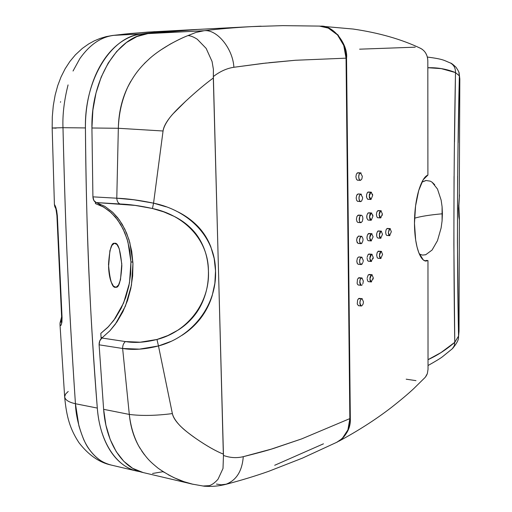 <?xml version="1.0" encoding="UTF-8"?>
<svg xmlns="http://www.w3.org/2000/svg" width="512" height="512" viewBox="0 0 512 512"><rect width="100%" height="100%" fill="white"/><g stroke="black" fill="none" stroke-linecap="round" stroke-linejoin="round"><path stroke-width="0.77" d="M114.355 243.27L114.912 243.245C118.125 242.733 120.435 250.208 121.843 265.677C120.928 280.506 119.014 287.712 116.096 287.283L114.669 287.117L116.096 287.283L118.541 285.018L120.48 279.789L121.792 263.93L119.277 248.832L116.96 244.474L114.355 243.27L111.878 245.446L109.901 250.675L108.563 266.771C108.813 272.89 109.677 277.952 111.149 281.958L113.498 286.221L116.096 287.283L115.379 287.328C112.134 287.725 109.843 280.115 108.506 264.512C109.504 249.754 111.456 242.675 114.355 243.27M60.634 101.702L60.435 102.246M54.419 204.582L56.672 210.49L57.35 215.853L59.795 276.096L62.067 317.696L61.869 322.534L60.934 325.344L60.16 325.51L60.006 324.602C60.96 326.995 61.645 324.691 62.067 317.696L61.632 317.235L62.067 317.696L57.35 215.853L56.922 215.629L57.35 215.853C56.723 209.997 55.789 206.298 54.547 204.742M140.058 471.693L136.192 470.918C129.414 469.197 123.226 465.536 117.626 459.942C112.032 454.317 107.456 447.046 103.91 438.118C100.384 429.158 98.176 419.149 97.306 408.07L75.437 403.731C68.614 402.195 65.024 399.853 64.659 396.704C65.024 399.853 68.614 402.195 75.437 403.731C71.706 347.661 69.126 302.662 67.699 268.742C66.054 235.232 64.48 188.218 62.982 127.693L52.16 127.994L62.982 127.693C64.461 188.39 66.035 235.405 67.699 268.742C69.088 302.528 71.674 347.526 75.437 403.731L97.306 408.07C90.048 318.656 86.086 225.274 85.427 127.93L62.982 127.693L85.427 127.93C85.331 115.878 86.694 104.25 89.517 93.062C92.365 81.888 96.429 71.962 101.722 63.29C107.027 54.65 113.12 47.821 120.013 42.797C126.899 37.811 134.074 34.854 141.536 33.939L113.946 35.347L125.05 34.048L147.68 32.102L185.466 30.067C169.722 30.925 155.072 32.211 141.536 33.939L188.25 29.933M188.589 29.914L185.466 30.067M140.032 471.686L136.915 471.098C116.358 466.688 99.725 441.728 97.306 408.07C93.446 358.33 90.624 312.634 88.832 271.002C87.053 229.53 85.92 181.837 85.427 127.93C84.384 79.085 111.571 36.397 141.536 33.939L113.946 35.347C101.171 36.826 89.811 44.576 79.853 58.605L73.037 71.021M100.813 333.382L108.563 326.56L115.418 318.106L121.178 308.307L125.709 297.472L128.896 285.914L130.656 273.965L130.95 261.965L129.766 250.246L127.123 239.142L123.085 228.979L117.747 220.064L111.232 212.691L103.718 207.123L95.418 203.578L102.726 206.56L109.44 211.123L115.437 217.101L120.57 224.346L124.762 232.659L127.923 241.843L130.95 261.965L129.472 282.95L123.603 303.002L113.798 320.358L107.642 327.514L100.813 333.382L101.146 338.656M110.835 464.973C102.688 463.098 95.475 457.85 89.203 449.248C85.805 445.024 82.368 437.216 78.899 425.824L75.437 403.731C75.814 414.835 78.598 426.842 83.789 439.75C87.309 447.341 91.68 453.338 96.902 457.754C100.659 461.094 105.446 463.539 111.27 465.082L136.806 471.072M68.07 84.902C64.16 100.352 62.464 114.618 62.982 127.693M52.16 127.981L52.301 116.742L53.28 105.715L55.155 95.066L57.722 85.664L61.043 76.902L65.146 68.762L69.882 61.478L75.366 54.867L82.336 48.41L88.698 43.923L94.259 40.87L100.115 38.426L106.176 36.627L112.365 35.494L129.997 33.542L155.002 31.661M56.115 128.154L52.16 127.994L54.413 204.621M64.659 396.704L65.6 394.029L68.218 391.456M61.651 319.859L60.045 323.11L61.651 319.859M54.765 206.432L55.552 208.045L54.515 204.851M95.418 203.578L95.386 202.17M100.698 205.542L97.843 203.078L100.698 205.549M132.896 262.118L130.95 261.933L132.896 262.118M459.021 200.915L458.893 205.594L458.554 205.581L458.893 205.594L459.373 219.13L458.867 217.056L458.502 208.608L459.456 194.854L458.893 205.594L459.258 219.341M425.594 180.582L421.856 182.182L426.08 180.506L430.285 181.158L432.051 182.182L437.491 189.05L441.133 200.122L442.093 206.746L442.406 213.779C429.946 214.899 420.659 216.371 414.554 218.202C420.659 216.371 429.946 214.899 442.406 213.779L442.08 220.928L441.107 227.987L437.472 240.672L432.07 250.048L425.696 254.758L422.477 255.098L419.366 254.067L422.464 255.098L425.869 254.701M197.19 29.485L147.904 33.613L136.966 36.531L126.445 42.502L116.73 51.43L108.198 63.078L101.197 77.088L96.013 92.973L92.877 110.163L91.923 128L92.915 196.851L93.888 200.544L96.25 202.56L104.851 206.342L112.634 212.224L117.773 217.843L122.259 224.403L126.586 233.062L129.837 242.618L132.96 263.514L131.437 285.299L125.395 306.157L115.283 324.288L109.882 330.81L101.862 338.016L99.75 340.915L99.104 344.819L103.622 409.325L105.92 425.203L110.195 439.482L116.262 451.674L123.859 461.376L132.666 468.326L143.142 472.557M152.57 473.472L162.97 471.706M261.126 26.182L251.987 26.598C234.49 27.578 218.477 28.96 203.955 30.746L147.904 33.613C118.035 36.064 90.899 78.938 91.923 128L118.33 128.275L116.787 198.208L118.33 128.275L91.923 128L92.915 196.851L116.787 198.208L133.933 199.795L153.555 203.162L163.059 130.995C163.578 126.547 166.771 120.947 172.653 114.202L185.728 101.178C196.474 91.27 205.67 83.552 213.318 78.016L223.462 455.43C230.022 457.85 236.627 458.259 243.277 456.672C257.574 453.114 267.853 450.31 274.125 448.262L301.747 438.867L349.85 418.605L346.048 58.17L295.392 60.269L268.896 62.72M266.278 63.014L233.882 67.277C226.906 68.307 220.064 71.392 213.363 76.538L223.341 454.106C215.949 451.206 206.79 446.003 195.866 438.483C189.638 434.061 185.21 430.624 182.579 428.179C176.55 422.573 173.152 417.709 172.371 413.594L158.47 345.952L139.386 349.139L122.63 348.486L129.312 414.426C141.645 415.987 156 415.706 172.371 413.594L158.47 345.952L170.624 341.51M459.821 80.512L459.373 75.866L458.17 142.643M457.626 176.07L457.427 242.246L458.554 336.09L459.021 328.883M459.168 219.059L458.502 208.608L459.443 194.906M122.63 348.486L99.104 344.819L103.622 409.325L129.312 414.426L122.63 348.486C122.611 345.53 123.526 343.226 125.376 341.562L101.862 338.016L109.882 330.803L116.954 321.933L122.893 311.693L127.565 300.403L130.842 288.384L132.659 275.968L132.96 263.514L131.738 251.347L129.018 239.808L124.858 229.235L119.347 219.936L112.621 212.218L104.851 206.349L96.25 202.56L135.181 205.408L152.442 208.499L163.814 211.91L174.611 216.589C181.606 220.147 187.674 224.678 192.806 230.176C197.613 235.315 201.434 241.594 204.275 249.011C206.771 255.635 208.154 262.963 208.422 270.989C208.595 279.027 207.642 286.586 205.549 293.658C203.168 301.581 199.77 308.461 195.354 314.298C190.611 320.55 184.909 325.786 178.246 330.003L167.923 335.526L156.966 339.475L140.166 342.208L125.376 341.562L101.862 338.016C99.974 339.622 99.053 341.888 99.104 344.819L122.63 348.486C133.101 350.227 145.043 349.382 158.47 345.952L156.966 339.475C145.158 342.464 134.63 343.162 125.376 341.562C123.526 343.226 122.611 345.53 122.63 348.486M274.694 465.28L323.462 443.821M160.077 50.438L170.17 44.147C177.613 40.122 183.546 37.267 187.968 35.59L195.904 32.448L203.955 30.746L147.904 33.613C161.402 31.885 175.994 30.592 191.686 29.747L251.987 26.598M336.576 442.406L342.17 438.618L347.91 429.882L349.856 418.605L346.054 58.17L343.744 45.446L337.491 34.893L328.307 28.109L319.36 26.086M336.723 442.33L342.17 438.618C347.072 434.029 349.632 427.36 349.856 418.605L301.747 438.867L271.251 449.139L243.277 456.672C242.144 471.053 236.435 480.224 226.15 484.179L221.222 484.8L216.48 484.07M454.502 141.869L455.488 72.582C453.677 166.848 453.44 256.762 454.765 342.317C446.253 349.664 437.338 355.443 428.026 359.667L440.992 352.589L454.765 342.317L453.882 244.691L454.054 176.422M455.488 72.582L441.267 68.627L427.834 67.731C437.498 67.43 446.714 69.043 455.488 72.582C455.565 68.224 453.926 65.062 450.579 63.078L450.195 62.886L450.579 63.078C453.926 65.062 455.565 68.224 455.488 72.582L459.373 75.866L455.488 72.582M432.051 182.182L434.701 184.698M437.491 189.05L441.133 200.122L442.093 206.746L442.08 220.928L441.107 227.987L437.472 240.672L432.07 250.048M144.307 63.546L149.805 58.368M166.118 206.822L153.562 203.162L163.059 130.995L118.33 128.275C118.675 110.758 122.835 95.091 130.81 81.286M140.115 448.442C134.163 438.733 130.56 427.392 129.312 414.426L103.622 409.325C106.016 443.117 122.592 468.154 143.078 472.544L192.582 484.16L184.07 481.715L174.214 477.773L168.326 474.803M144.48 454.803L141.696 450.918M164.23 472.41L162.778 471.488M181.926 335.373C189.274 330.656 195.539 324.922 200.723 318.176C205.856 311.418 209.677 303.917 212.186 295.68L214.867 283.302L215.526 270.842L214.182 258.515L210.829 246.829C207.859 239.168 203.584 232.397 198.003 226.509C192.384 220.659 185.709 215.782 177.978 211.891M226.15 484.179C236.435 480.224 242.144 471.053 243.277 456.672C236.627 458.259 230.022 457.85 223.462 455.43L223.008 468.461L218.054 479.174C213.306 484.64 208.531 486.957 203.731 486.125L192.595 484.16M209.114 485.677L202.867 486.022M249.894 26.707C233.203 27.68 217.888 29.024 203.955 30.746C216.653 28.838 232.89 48.39 233.882 67.277L262.88 63.405L295.392 60.269L346.048 58.17C345.626 48.525 342.778 40.768 337.491 34.893C333.139 29.747 327.2 26.816 319.68 26.099L282.771 25.638L252.307 26.586M223.462 455.43L223.341 454.106C215.93 451.181 206.765 445.971 195.866 438.483C189.453 434.042 184.205 429.824 180.134 425.83C175.802 421.248 173.216 417.171 172.371 413.594C156 415.706 141.645 415.987 129.312 414.426C130.618 426.144 133.728 436.634 138.65 445.914C146.733 459.014 150.522 461.894 158.144 468.243C170.464 476.762 182.189 482.125 193.306 484.333M212.064 61.504L213.395 69.331L213.363 76.538C220.064 71.392 226.906 68.307 233.882 67.277C232.89 48.39 216.653 28.838 203.955 30.746L195.904 32.448L187.968 35.59C179.494 38.797 161.875 47.725 150.022 58.182C140.781 66.688 134.835 73.376 127.674 87.251C121.958 99.782 118.842 113.459 118.33 128.275L163.059 130.995C163.693 127.104 166.099 122.451 170.272 117.024C175.168 111.174 178.355 108.186 185.728 101.178C196.429 91.302 205.626 83.578 213.318 78.016L213.389 69.306L212.064 61.504L206.157 48.403L197.274 39.238C193.606 36.902 190.509 35.686 187.968 35.59M459.002 331.571L458.554 336.09L454.765 342.317L458.554 336.09C456.89 256.403 457.133 164.461 459.373 75.866L458.899 72.493M459.142 73.389L459.821 78.925M458.554 336.09L458.483 337.357L458.554 336.09M458.406 337.83L458.483 337.357M454.765 342.317L454.278 345.805L452.269 348.826L454.278 345.805L454.765 342.317M153.555 203.162L152.442 208.499C184.346 215.078 208.461 239.834 208.422 270.989C210.067 302.15 187.981 331.648 156.966 339.475L158.47 345.952C192.486 336.998 217.037 304.998 215.526 270.842C215.322 236.691 188.621 210.323 153.562 203.162C139.661 200.262 127.405 198.611 116.787 198.208C117.005 201.235 118.099 203.162 120.077 204C129.446 204.32 140.237 205.818 152.442 208.499L153.555 203.162M96.25 202.56L120.077 204C118.099 203.162 117.005 201.235 116.787 198.208L92.915 196.851C93.114 199.859 94.221 201.76 96.25 202.56M427.354 57.043C444.262 59.277 443.827 60.41 450.464 63.021C451.219 63.053 453.082 64.48 456.058 67.296C458.387 70.803 459.424 72.877 459.168 73.517L459.827 78.963L459.27 197.389M101.069 337.44L102.362 337.638L101.069 337.44M360.954 215.27L357.683 215.386M357.805 222.432L360.813 222.656C359.424 222.099 358.957 220.397 359.398 217.562M358.4 194.003L360.749 194.118L359.462 195.45L358.95 198.182L359.526 200.704L360.614 201.542C359.36 202.573 357.658 195.776 360.749 194.118L357.978 193.984L356.96 194.803M357.472 201.306L360.582 201.542M358.022 172.774L360.467 172.864L359.187 174.157L358.682 176.89L359.258 179.437L360.384 180.326C358.829 181.158 357.587 174.01 360.467 172.864L357.184 172.992M357.235 180.122L357.792 180.205M368.544 192.064L371.091 192.16L372.659 195.475L371.002 199.469L369.222 196.173L370.899 192.173L367.706 192.262M366.47 195.968L366.541 196.96M367.699 199.251L368.262 199.334M368.896 212.851L371.405 212.96L372.928 216.205L371.251 220.237L369.478 217.018L371.174 212.979L367.949 213.082M366.758 216.23L366.81 217.773M367.949 220.006L366.886 218.208L366.854 215.43L367.776 213.254L368.698 212.806M378.419 210.63L380.922 210.739L382.355 213.939L380.787 217.901L379.123 214.726L380.704 210.758L377.619 210.797M376.41 214.515L376.435 215.078M377.587 217.696L380.563 217.92M385.651 232.365L386.08 229.798L387.149 228.467L390.048 228.614L391.347 231.699L389.626 235.661L388.326 232.582L389.824 228.64L386.829 228.64M386.758 235.437L389.6 235.661M381.12 231.104L378.202 230.95L381.152 231.104L382.528 234.234L380.691 238.266L379.309 235.142L380.902 231.13L377.805 231.168M376.608 234.611L376.608 235.302M377.76 238.016L380.659 238.259M381.254 251.36L378.304 251.187L381.28 251.36L382.605 254.426L380.723 258.496L379.398 255.443L381.005 251.398L377.907 251.418M376.71 254.733L376.698 255.277M377.837 258.234L380.698 258.496M371.622 233.651L368.646 233.491L371.648 233.651L373.12 236.832L371.155 240.928L369.677 237.76L371.379 233.683L368.154 233.779M366.982 236.723L367.002 238.394M368.141 240.659L371.123 240.928M371.789 254.234L368.787 254.048L371.821 254.24L373.235 257.344L371.226 261.485L369.805 258.387L371.514 254.272L368.288 254.355M368.262 261.197L371.226 261.485M367.13 257.242L368.134 254.522L369.126 254.022M367.206 277.734L368.205 274.989L369.229 274.458L371.917 274.707L373.274 277.747L371.238 281.933L369.875 278.899L371.578 274.746L368.365 274.816M368.333 281.632L371.206 281.933M358.534 305.696L357.242 304.019L357.613 299.942L358.886 298.432L361.626 298.72L360.352 300.237L359.84 302.989L360.378 305.35L361.242 305.997C359.398 302.989 359.526 300.563 361.626 298.72L358.419 298.72M358.336 305.658L361.21 305.99M358.47 285.056L357.523 284.371L357.12 283.322L357.491 279.238L358.778 277.766L361.523 278.022L360.243 279.501L359.718 282.246L360.275 284.646L361.184 285.325C359.341 281.888 359.45 279.456 361.523 278.022L358.253 278.086M358.189 284.992L361.146 285.325M359.795 263.008C359.328 260.16 359.866 258.227 361.389 257.216L358.637 256.986L361.722 257.178L363.232 260.333L363.104 261.766M362.893 262.598L361.094 264.544M356.832 261.523L357.248 263.328M358.067 264.237L361.062 264.544M361.478 236.262L361.51 236.262C363.603 238.509 363.526 240.966 361.28 243.629L360.973 243.654C358.88 241.395 358.963 238.944 361.216 236.294L358.458 236.096C356.198 238.739 356.122 241.19 358.214 243.45L360.941 243.654M362.221 278.08L361.523 278.022L361.894 277.984L363.347 281.062L362.835 283.795M362.317 298.752L361.626 298.72L362.029 298.669L363.424 301.683L363.296 303.11L362.912 304.422L361.658 305.939M371.834 213.107L370.515 213.408L369.958 214.33L369.478 217.018L370.022 219.469L371.251 220.237M361.165 173.037L360.467 172.864L362.336 176.294L361.843 179.008L360.57 180.314M361.453 194.266L360.749 194.118L362.618 197.466L362.502 198.912L361.542 201.107L360.845 201.53M358.739 215.123L361.254 215.238C362.4 215.571 362.931 216.915 362.842 219.29M426.182 260.416L427.962 260.563L428.032 369.325L427.962 260.563L425.664 261.069L423.277 259.93L418.835 252.774L417.03 246.982L415.654 239.942L414.47 223.398L415.571 205.933L418.714 190.541L423.174 179.75L427.904 175.078L427.827 60.909L427.904 175.078C424.646 176.211 421.581 181.363 418.714 190.541C415.917 200.32 414.502 211.27 414.47 223.398C414.573 235.456 416.026 245.248 418.835 252.774C420.966 258.061 423.296 260.832 425.83 261.088L427.962 260.563L424.627 260.774M427.11 374.214L426.003 376.314M425.146 377.402L424.723 377.843M415.974 380.64L406.182 379.187M359.61 49.178L415.245 47.174M420.045 48.077L422.221 49.299M425.696 53.082L426.931 55.699M427.597 58.138L427.827 60.909C427.578 54.95 425.107 50.733 420.41 48.243M350.323 418.355C350.842 427.475 346.925 435.142 338.566 441.37L342.637 438.355L348.378 429.626L350.323 418.355L346.541 58.182L350.323 418.355M425.338 377.19L427.341 373.6L428.032 369.318M320.723 26.157C333.747 24.992 348.339 45.306 346.541 58.182L344.237 45.472L337.99 34.918L328.806 28.141L320.755 26.163M358.08 222.483L356.998 221.677L356.422 219.194L356.941 216.461L358.522 215.078M357.875 201.408L356.749 200.557L356.173 198.042L356.685 195.315L358.221 193.971M357.632 180.218L356.474 179.328L355.898 176.781L356.403 174.061L357.69 172.768M370.765 199.482L367.597 199.194L366.624 197.408L366.586 194.611L367.494 192.454L368.154 192.051M377.882 217.76L376.915 216.979L376.41 214.566L376.858 211.923L378.24 210.592M386.976 235.482L386.112 234.746L385.651 232.397M378.016 238.074L377.094 237.331L376.736 236.275L376.717 233.555L377.581 231.392L378.688 230.982M378.061 258.278L377.178 257.568L376.698 255.219L377.165 252.57L378.618 251.155M368.454 240.73L367.475 239.974L366.944 237.555L367.43 234.874L368.954 233.466M368.538 261.261L367.597 260.544L367.078 258.157M368.55 281.677L367.661 280.998L367.149 278.643M358.886 298.432L359.322 298.381M358.778 277.766L359.181 277.728M358.381 264.314L357.382 263.584L356.819 261.158L357.344 258.426L357.933 257.466L359.008 256.954M358.253 243.45L357.21 242.688L356.64 240.23L357.158 237.498L358.784 236.07M361.709 215.386L361.005 215.258L359.706 216.627L359.354 220.749L359.763 221.856L361.082 222.63L362.368 221.254L362.874 218.534M372.659 195.475L372.512 194.112M371.558 192.32L370.24 192.582L369.331 194.746L369.37 197.542L370.336 199.328L371.002 199.469M372.928 216.205L372.781 214.854M382.246 215.328L382.349 213.677M381.325 210.886L380.704 210.758L379.571 212.083L379.123 214.726L379.629 217.139L380.787 217.901M390.4 228.742L389.248 229.075L388.326 232.582L388.787 234.931L389.862 235.635M381.523 231.232L380.288 231.571L379.424 233.741L379.443 236.467L379.802 237.523L380.947 238.234M381.619 251.475L380.384 251.859L379.514 254.048L379.52 256.762L380.403 258.394L381.018 258.464M372.038 233.786L371.379 233.683L370.163 235.059L369.677 237.76L370.208 240.179L371.437 240.902M373.107 258.752L373.235 257.306M372.173 254.349L370.854 254.739L370.298 255.686L369.805 258.387L370.323 260.774L371.546 261.453M373.146 279.149L373.274 277.734M372.23 274.803L370.925 275.238L370.003 277.485L370.003 280.23L370.381 281.261L371.584 281.888M361.562 285.28L362.253 284.774M362.093 257.293L361.389 257.216L360.096 258.656L359.578 261.402L360.141 263.827L361.44 264.512L362.138 264.026M361.92 236.397L360.512 236.749L359.405 240.435L359.968 242.893L361.28 243.629L361.978 243.162M60.026 324.992L64.64 396.704C66.515 417.587 70.355 429.568 79.014 442.752C88.64 455.155 99.386 462.592 111.258 465.082M112.512 35.475L129.894 33.536L154.611 31.68M61.632 317.242L56.922 215.654M61.632 317.286L61.363 322.074L62.048 321.088M60.045 323.136L60.006 324.602M60.07 322.803L61.606 316.896M54.752 206.394L54.419 204.627M56.166 208.57L55.405 207.629C55.584 206.854 56.09 209.523 56.922 215.629M55.661 208.333L55.04 207.155M428.032 365.523C435.552 361.325 440.378 358.387 442.522 356.71L452.525 348.582C456.774 343.437 458.765 339.667 458.496 337.274L459.014 331.149L459.373 219.13M204.083 486.17C211.578 486.778 218.925 486.144 226.131 484.275C241.286 480.314 255.424 476.013 268.557 471.373L302.406 458.138L337.53 441.933M360.384 180.326L357.606 180.218M371.008 220.262L368.275 220.09M361.69 257.178L358.97 256.954M361.894 277.984L359.149 277.722M361.997 298.669L359.29 298.381M371.885 274.707L369.203 274.458M390.022 228.614L387.379 228.442M380.896 210.739L378.214 210.586M371.379 212.96L368.666 212.806M371.072 192.16L368.352 192.032M360.614 172.851L357.856 172.755M360.934 194.099L358.189 193.971M361.229 215.238L358.49 215.078M338.592 441.357C358.227 430.758 375.789 419.488 391.27 407.552C400.832 400.032 408.358 393.696 413.85 388.531L425.171 377.376M420.717 48.403C401.53 39.27 379.014 32.819 353.152 29.043L320.608 26.15"/></g></svg>
